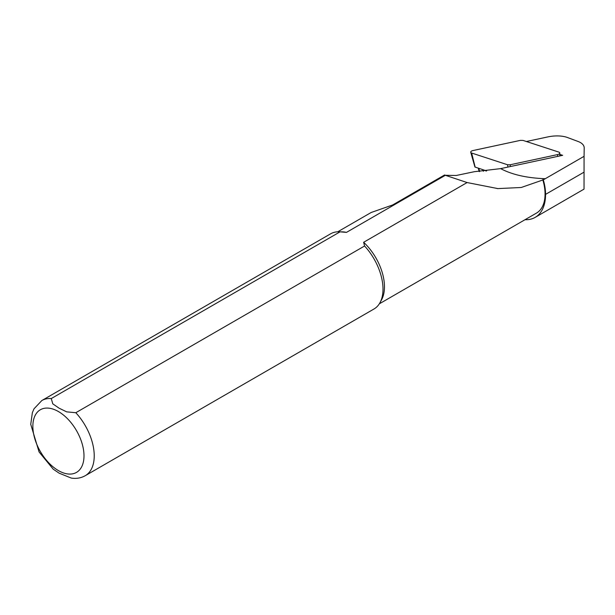 <?xml version="1.0" encoding="UTF-8"?>
<svg xmlns="http://www.w3.org/2000/svg" width="615" height="615" viewBox="0 0 615 615"><rect width="100%" height="100%" fill="white"/><g stroke="black" fill="none" stroke-linecap="round" stroke-linejoin="round"><path stroke-width="0.92" d="M482.506 169.602L486.196 170.993M482.567 169.632L483.405 171.262M525.002 219.716A50.269 29.02 -120 0 0 535.158 217.379A50.269 29.02 -120 0 0 545.567 194.371A42.312 24.431 -120 0 0 543.291 179.826L521.243 187.49L497.873 188.597L467.108 182.547L363.634 242.287L364.58 246L75.806 412.719L66.651 411.85L59.094 408.183L52.782 403.84L51.276 398.558L340.057 231.84A43.396 25.054 -120 0 0 338.988 231.786A43.396 25.054 -120 0 0 330.616 233.815L41.843 400.534L34.017 408.798L32.349 412.711L30.75 424.327L39.083 451.979L53.205 469.16L59.117 473.158L71.271 478.078C76.337 478.862 80.996 478.07 85.239 475.702A43.396 25.054 -120 0 0 75.806 412.719M379.309 303.833L536.441 213.113A41.589 24.008 -120 0 0 542.776 179.642M526.394 141.512L547.788 136.922A21.433 10.04 172 0 1 567.553 137.545L578.092 141.481A21.433 10.04 172 0 1 584.204 147.907A21.433 10.04 172 0 1 584.204 147.984L584.073 156.318L545.282 178.711C526.955 178.043 512.087 174.683 500.664 168.633M85.239 475.702L374.02 308.976A43.396 25.054 -120 0 0 379.955 302.749L381.546 299.859A41.589 24.008 -120 0 0 363.634 242.287M340.057 231.84L346.483 232.378A41.589 24.008 -120 0 0 342.286 231.855L338.988 231.786M346.483 232.378L445.36 175.298L444.599 174.975L392.639 204.98L371.145 212.506L337.72 231.801M559.796 154.396L562.648 155.326L500.671 168.625L474.326 171.7L456.215 175.49L445.329 175.283M543.291 179.826L545.282 178.711M467.108 182.547L445.36 175.298M584.073 156.318L584.035 189.12L535.158 217.379M379.955 302.749A43.396 25.054 -120 0 0 364.58 246M558.866 152.113L522.988 140.404L520.451 140.358L472.958 150.552A2.89 1.353 -8 0 0 470.736 152.305A2.89 1.353 -8 0 0 471.644 153.035L507.513 164.743L510.058 164.789L557.544 154.596A2.89 1.353 -8 0 0 559.796 153.012A2.89 1.353 -8 0 0 558.866 152.113M470.736 152.305L474.926 167.011L486.626 170.939M478.839 168.402L479.623 171.531M51.276 398.558A43.396 25.054 -120 0 0 41.843 400.534M58.425 470.598A36.162 20.879 -120 0 0 80.573 439.095A36.162 20.879 -120 0 0 36.285 413.526A36.162 20.879 -120 0 0 58.425 470.598M545.567 194.371L584.066 172.146M507.975 167.065L507.513 164.743M475.172 167.203L471.644 153.035M510.058 164.789L510.404 166.542M557.759 156.379L557.544 154.596M497.873 188.597L496.958 188.521M479.216 171.554L478.262 168.21M559.796 155.941L559.796 153.012"/></g></svg>
